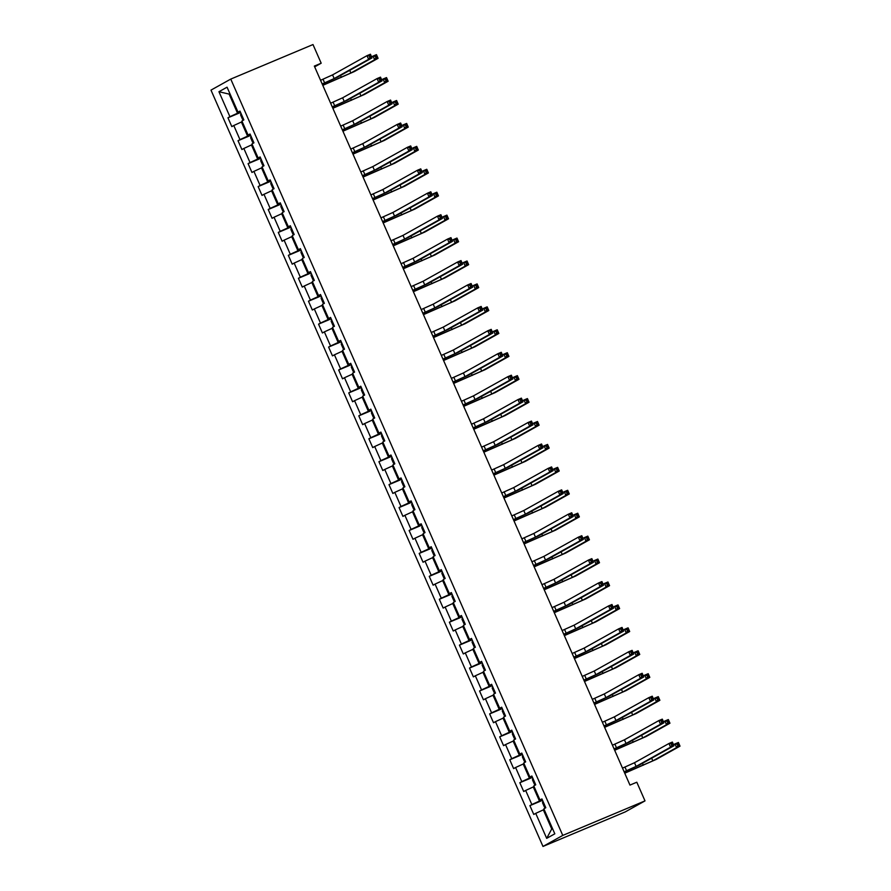 <?xml version="1.0" encoding="UTF-8"?>
<svg xmlns="http://www.w3.org/2000/svg" width="891" height="891" viewBox="0 0 891 891"><rect width="100%" height="100%" fill="white"/><g stroke="black" fill="none" stroke-linecap="round" stroke-linejoin="round"><path stroke-width="1.34" d="M562.767 835.413L645.006 800.886L625.226 811.913L542.987 846.45L210.989 90.114L230.758 79.087L562.767 835.413L542.987 846.45M218.941 91.717L229.911 116.699L227.951 117.79L231.827 126.611L233.776 125.52L239.969 139.631L238.02 140.722L241.895 149.543L243.844 148.452L250.037 162.563L248.088 163.643L251.953 172.464L253.913 171.373L260.105 185.484L258.145 186.575L262.021 195.396L263.97 194.305L270.162 208.416L268.213 209.508L272.089 218.317L274.038 217.237L280.231 231.348L278.282 232.428L282.146 241.249L284.106 240.158L290.299 254.269L288.35 255.361L292.215 264.181L294.164 263.09L300.356 277.201L298.407 278.293L302.283 287.102L304.232 286.022L310.424 300.122L308.475 301.214L312.34 310.035L314.3 308.943L320.493 323.054L318.544 324.146L322.408 332.967L324.357 331.875L330.55 345.986L328.601 347.067L332.477 355.888L334.426 354.807L340.618 368.907L338.669 369.999L342.534 378.82L344.494 377.728L350.686 391.84L348.737 392.931L352.602 401.752L354.551 400.66L360.744 414.772L358.795 415.852L362.67 424.673L364.619 423.581L370.812 437.693L368.863 438.784L372.739 447.605L374.688 446.514L380.88 460.625L378.931 461.716L382.796 470.526L384.745 469.446L390.937 483.557L388.988 484.637L392.864 493.458L394.813 492.367L401.006 506.478L399.057 507.569L402.932 516.39L404.882 515.299L411.074 529.41L409.125 530.501L412.99 539.311L414.939 538.231L421.142 552.331L419.182 553.422L423.058 562.243L425.007 561.152L431.199 575.263L429.25 576.354L433.126 585.175L435.075 584.084L441.268 598.195L439.319 599.275L443.183 608.096L445.132 607.016L451.336 621.116L449.376 622.208L453.252 631.028L455.201 629.937L461.393 644.048L459.444 645.14L463.32 653.961L465.269 652.869L471.462 666.98L469.512 668.061L473.377 676.882L475.326 675.79L481.53 689.901L479.57 690.993L483.445 699.814L485.395 698.722L491.587 712.833L489.638 713.925L493.514 722.735L495.463 721.654L501.655 735.766L499.706 736.846L503.571 745.667L505.531 744.575L511.724 758.687L509.763 759.778L513.639 768.599L515.588 767.507L521.781 781.619L519.832 782.71L523.708 791.52L525.657 790.44L531.849 804.54L529.9 805.631L533.765 814.452L535.725 813.36L546.684 838.353L554.815 833.82L543.844 808.828L545.793 807.736L541.928 798.926L539.979 800.007L533.776 785.907L535.736 784.815L531.86 775.994L529.911 777.086L523.719 762.974L525.668 761.883L521.792 753.062L519.843 754.154L513.65 740.042L515.599 738.962L511.735 730.141L509.775 731.233L503.582 717.121L505.542 716.03L501.666 707.209L499.717 708.3L493.525 694.189L495.474 693.098L491.598 684.288L489.649 685.368L483.457 671.257L485.406 670.177L481.541 661.356L479.581 662.447L473.388 648.336L475.349 647.245L471.473 638.424L469.524 639.515L463.331 625.404L465.28 624.313L461.404 615.503L459.455 616.583L453.263 602.483L455.212 601.392L451.347 592.571L449.387 593.662L443.195 579.551L445.155 578.459L441.279 569.639L439.33 570.73L433.137 556.619L435.086 555.527L431.211 546.718L429.262 547.798L423.069 533.698L425.018 532.606L421.153 523.785L419.193 524.877L413.001 510.766L414.95 509.674L411.085 500.853L409.136 501.945L402.944 487.834L404.893 486.753L401.017 477.932L399.068 479.024L392.875 464.913L394.824 463.821L390.96 455L388.999 456.092L382.807 441.981L384.756 440.889L380.891 432.079L378.942 433.16L372.75 419.048L374.699 417.968L370.823 409.147L368.874 410.239L362.682 396.127L364.631 395.036L360.766 386.215L358.806 387.307L352.613 373.195L354.562 372.104L350.698 363.294L348.749 364.374L342.556 350.274L344.505 349.183L340.629 340.362L338.68 341.453L332.488 327.342L334.437 326.251L330.561 317.43L328.612 318.521L322.419 304.41L324.369 303.33L320.504 294.509L318.555 295.589L312.351 281.489L314.311 280.398L310.436 271.577L308.486 272.668L302.294 258.557L304.243 257.466L300.367 248.645L298.418 249.736L292.226 235.625L294.175 234.545L290.31 225.724L288.361 226.815L282.157 212.704L284.118 211.613L280.242 202.792L278.293 203.883L272.1 189.772L274.049 188.68L270.173 179.871L268.224 180.951L262.032 166.84L263.981 165.759L260.116 156.939L258.167 158.03L251.964 143.919L253.924 142.827L250.048 134.006L248.099 135.098L241.906 120.987L243.856 119.895L239.98 111.085L238.031 112.166L227.06 87.184L218.941 91.717L229.143 94.101L237.529 113.213L240.392 112.01M314.668 66.858L321.183 63.216L314.334 66.09L629.959 785.094L636.809 782.22L645.006 800.886M542.329 799.851L539.467 801.054L533.275 786.942L534.088 786.597M542.096 799.305L539.979 800.007M531.849 804.54L539.467 801.054M525.657 790.44L533.275 786.942M532.261 776.919L529.41 778.121L523.206 764.01L524.019 763.676M532.027 776.384L529.911 777.086M521.781 781.619L529.41 778.121M515.588 767.507L523.206 764.01M522.204 753.986L519.342 755.189L513.149 741.089L513.962 740.744M521.97 753.452L519.843 754.154M511.724 758.687L519.342 755.189M505.531 744.575L513.149 741.089M512.136 731.066L509.273 732.268L503.081 718.157L503.894 717.812M511.902 730.52L509.775 731.233M501.655 735.766L509.273 732.268M495.463 721.654L503.081 718.157M502.067 708.133L499.205 709.336L493.013 695.225L493.826 694.891M501.833 707.599L499.717 708.3M491.587 712.833L499.205 709.336M485.395 698.722L493.013 695.225M492.01 685.212L489.148 686.404L482.955 672.304L483.768 671.959M491.776 684.667L489.649 685.368M481.53 689.901L489.148 686.404M475.326 675.79L482.955 672.304M481.942 662.28L479.08 663.483L472.887 649.372L473.7 649.027M481.708 661.735L479.581 662.447M471.462 666.98L479.08 663.483M465.269 652.869L472.887 649.372M471.874 639.348L469.011 640.551L462.819 626.44L463.632 626.106M471.64 638.814L469.524 639.515M461.393 644.048L469.011 640.551M455.201 629.937L462.819 626.44M461.816 616.427L458.954 617.63L452.762 603.519L453.564 603.174M461.571 615.881L459.455 616.583M451.336 621.116L458.954 617.63M445.132 607.016L452.762 603.519M451.748 593.495L448.886 594.698L442.693 580.587L443.506 580.241M451.514 592.961L449.387 593.662M441.268 598.195L448.886 594.698M435.075 584.084L442.693 580.587M441.68 570.563L438.817 571.766L432.625 557.655L433.438 557.321M441.446 570.028L439.33 570.73M431.199 575.263L438.817 571.766M425.007 561.152L432.625 557.655M431.623 547.642L428.76 548.845L422.568 534.734L423.37 534.388M431.378 547.096L429.262 547.798M421.142 552.331L428.76 548.845M414.939 538.231L422.568 534.734M421.554 524.71L418.692 525.913L412.5 511.802L413.313 511.467M421.32 524.175L419.193 524.877M411.074 529.41L418.692 525.913M404.882 515.299L412.5 511.802M411.486 501.778L408.624 502.981L402.431 488.881L403.244 488.535M411.252 501.243L409.136 501.945M401.006 506.478L408.624 502.981M394.813 492.367L402.431 488.881M401.429 478.857L398.567 480.06L392.374 465.948L393.176 465.603M401.184 478.311L399.068 479.024M390.937 483.557L398.567 480.06M384.745 469.446L392.374 465.948M391.361 455.925L388.498 457.128L382.306 443.016L383.119 442.682M391.127 455.39L388.999 456.092M380.88 460.625L388.498 457.128M374.688 446.514L382.306 443.016M381.292 433.004L378.43 434.195L372.238 420.095L373.051 419.75M381.058 432.458L378.942 433.16M370.812 437.693L378.43 434.195M364.619 423.581L372.238 420.095M371.235 410.072L368.373 411.274L362.18 397.163L362.982 396.818M370.99 409.526L368.874 410.239M360.744 414.772L368.373 411.274M354.551 400.66L362.18 397.163M361.167 387.14L358.305 388.342L352.112 374.231L352.925 373.897M360.933 386.605L358.806 387.307M350.686 391.84L358.305 388.342M344.494 377.728L352.112 374.231M351.099 364.219L348.236 365.421L342.044 351.31L342.857 350.965M350.865 363.673L348.749 364.374M340.618 368.907L348.236 365.421M334.426 354.807L342.044 351.31M341.041 341.286L338.179 342.489L331.987 328.378L332.788 328.033M340.796 340.752L338.68 341.453M330.55 345.986L338.179 342.489M324.357 331.875L331.987 328.378M330.973 318.354L328.111 319.557L321.918 305.446L322.731 305.112M330.739 317.82L328.612 318.521M320.493 323.054L328.111 319.557M314.3 308.943L321.918 305.446M320.905 295.433L318.042 296.636L311.85 282.525L312.663 282.18M320.671 294.888L318.555 295.589M310.424 300.122L318.042 296.636M304.232 286.022L311.85 282.525M310.848 272.501L307.985 273.704L301.782 259.593L302.595 259.259M310.603 271.967L308.486 272.668M300.356 277.201L307.985 273.704M294.164 263.09L301.782 259.593M300.779 249.569L297.917 250.772L291.725 236.672L292.538 236.327M300.545 249.035L298.418 249.736M290.299 254.269L297.917 250.772M284.106 240.158L291.725 236.672M290.711 226.648L287.849 227.851L281.656 213.74L282.469 213.394M290.477 226.102L288.361 226.815M280.231 231.348L287.849 227.851M274.038 217.237L281.656 213.74M280.654 203.716L277.792 204.919L271.588 190.808L272.401 190.474M280.409 203.181L278.293 203.883M270.162 208.416L277.792 204.919M263.97 194.305L271.588 190.808M270.586 180.795L267.723 181.987L261.531 167.887L262.344 167.541M270.352 180.249L268.224 180.951M260.105 185.484L267.723 181.987M253.913 171.373L261.531 167.887M260.517 157.863L257.655 159.066L251.462 144.955L252.276 144.609M260.283 157.317L258.167 158.03M250.037 162.563L257.655 159.066M243.844 148.452L251.462 144.955M250.449 134.931L247.598 136.134L241.394 122.022L242.207 121.688M250.215 134.396L248.099 135.098M239.969 139.631L247.598 136.134M233.776 125.52L241.394 122.022M229.956 93.755L229.143 94.101L229.911 93.666M240.158 111.464L238.031 112.166M229.911 116.699L237.529 113.213M321.183 63.216L312.997 44.55L230.758 79.087M544.156 809.529L543.343 809.863L551.729 828.975L552.498 828.541M546.684 838.353L551.729 828.975M535.725 813.36L543.343 809.863M227.951 117.79L240.603 112.478M238.02 140.722L250.661 135.41M248.088 163.643L260.729 158.342M258.145 186.575L270.797 181.263M268.213 209.508L280.854 204.195M278.282 232.428L290.923 227.127M288.35 255.361L300.991 250.048M298.407 278.293L311.048 272.98M308.475 301.214L321.116 295.912M318.544 324.146L331.185 318.833M328.601 347.067L341.242 341.765M338.669 369.999L351.31 364.686M348.737 392.931L361.378 387.618M358.795 415.852L371.436 410.551M368.863 438.784L381.504 433.471M378.931 461.716L391.572 456.404M388.988 484.637L401.629 479.336M399.057 507.569L411.698 502.257M409.125 530.501L421.766 525.189M419.182 553.422L431.823 548.121M429.25 576.354L441.891 571.042M439.319 599.275L451.96 593.974M449.376 622.208L462.028 616.895M459.444 645.14L472.085 639.827M469.512 668.061L482.154 662.759M479.57 690.993L492.222 685.68M489.638 713.925L502.279 708.612M499.706 736.846L512.347 731.544M509.763 759.778L522.416 754.465M519.832 782.71L532.473 777.398M529.9 805.631L542.541 800.33M322.174 83.966L334.17 78.553L368.618 59.341L367.003 55.665L370.433 54.228L372.048 57.893L337.589 77.116L322.252 84.122M320.571 80.29L332.555 74.889L367.003 55.665L369.219 55.944L369.865 57.414L371.235 56.835L370.589 55.365L369.219 55.944M371.235 56.835L372.048 57.893L368.618 59.341L369.865 57.414M370.589 55.365L370.433 54.228M240.938 113.246L240.592 114.906L242.53 119.316L243.766 119.951M322.72 85.202L350.887 73.006L374.643 59.753L373.039 56.077L376.459 54.641L378.074 58.316L354.317 71.57L322.798 85.358M371.603 56.879L373.039 56.077L375.245 56.367L375.891 57.837L377.261 57.258L376.615 55.788L375.245 56.367M377.261 57.258L378.074 58.316L374.643 59.753L375.891 57.837M376.615 55.788L376.459 54.641M332.243 106.887L344.238 101.485L378.686 82.262L377.071 78.586L380.502 77.149L382.116 80.825L347.657 100.048L332.31 107.043M330.628 103.211L342.623 97.81L377.071 78.586L379.276 78.876L379.922 80.346L381.292 79.767L380.646 78.297L379.276 78.876M381.292 79.767L382.116 80.825L378.686 82.262L379.922 80.346M380.646 78.297L380.502 77.149M342.311 129.819L354.295 124.417L388.754 105.194L387.14 101.518L390.559 100.082L392.174 103.757L357.725 122.98L342.378 129.975M340.696 126.143L352.68 120.742L387.14 101.518L389.345 101.797L389.991 103.267L391.361 102.699L390.715 101.229L389.345 101.797M391.361 102.699L392.174 103.757L388.754 105.194L389.991 103.267M390.715 101.229L390.559 100.082M250.995 136.178L250.661 137.838L252.599 142.248L253.835 142.872M332.788 108.134L360.955 95.938L384.712 82.685L383.097 79.009L386.527 77.573L388.142 81.248L364.374 94.502L332.855 108.29M381.671 79.811L383.097 79.009L385.302 79.288L385.948 80.758L387.318 80.19L386.683 78.72L385.302 79.288M387.318 80.19L388.142 81.248L384.712 82.685L385.948 80.758M386.683 78.72L386.527 77.573M261.063 159.099L260.718 160.759L262.656 165.169L263.903 165.804M342.857 131.066L371.012 118.871L394.78 105.606L393.165 101.942L396.595 100.494L398.199 104.169L374.443 117.434L342.924 131.222M391.728 102.732L393.165 101.942L395.37 102.22L396.016 103.69L397.386 103.111L396.74 101.641L395.37 102.22M397.386 103.111L398.199 104.169L394.78 105.606L396.016 103.69M396.74 101.641L396.595 100.494M352.368 152.751L364.363 147.338L398.812 128.126L397.197 124.45L400.627 123.003L402.242 126.678L367.794 145.901L352.446 152.907M350.764 149.075L362.748 143.663L397.197 124.45L399.413 124.729L400.059 126.199L401.429 125.62L400.783 124.15L399.413 124.729M401.429 125.62L402.242 126.678L398.812 128.126L400.059 126.199M400.783 124.15L400.627 123.003M362.437 175.672L374.432 170.27L408.88 151.047L407.265 147.371L410.695 145.935L412.31 149.61L377.851 168.833L362.503 175.828M360.822 171.996L372.817 166.595L407.265 147.371L409.47 147.661L410.116 149.131L411.486 148.552L410.84 147.082L409.47 147.661M411.486 148.552L412.31 149.61L408.88 151.047L410.116 149.131M410.84 147.082L410.695 145.935M372.505 198.604L384.489 193.202L418.948 173.979L417.333 170.304L420.752 168.867L422.367 172.542L387.919 191.754L372.572 198.76M370.89 194.929L382.874 189.527L417.333 170.304L419.538 170.582L420.184 172.052L421.554 171.484L420.908 170.014L419.538 170.582M421.554 171.484L422.367 172.542L418.948 173.979L420.184 172.052M420.908 170.014L420.752 168.867M271.131 182.031L270.786 183.691L272.724 188.101L273.96 188.736M352.925 153.987L381.081 141.792L404.848 128.538L403.233 124.863L406.652 123.426L408.267 127.101L384.511 140.355L352.992 154.143M401.796 125.664L403.233 124.863L405.438 125.152L406.084 126.622L407.454 126.043L406.808 124.573L405.438 125.152M407.454 126.043L408.267 127.101L404.848 128.538L406.084 126.622M406.808 124.573L406.652 123.426M281.188 204.963L280.854 206.623L282.792 211.033L284.029 211.657M362.982 176.919L391.149 164.724L414.905 151.47L413.29 147.795L416.721 146.358L418.336 150.033L394.568 163.287L363.049 177.075M411.865 148.597L413.29 147.795L415.507 148.073L416.142 149.543L417.523 148.975L416.877 147.505L415.507 148.073M417.523 148.975L418.336 150.033L414.905 151.47L416.142 149.543M416.877 147.505L416.721 146.358M291.257 227.884L290.911 229.544L292.849 233.954L294.097 234.589M373.051 199.851L401.206 187.656L424.974 174.391L423.359 170.716L426.789 169.279L428.404 172.954L404.637 186.208L373.117 200.007M421.922 171.518L423.359 170.716L425.564 171.005L426.21 172.475L427.58 171.896L426.934 170.426L425.564 171.005M427.58 171.896L428.404 172.954L424.974 174.391L426.21 172.475M426.934 170.426L426.789 169.279M301.325 250.816L300.98 252.476L302.918 256.886L304.154 257.521M383.119 222.772L411.274 210.577L435.042 197.323L433.427 193.648L436.846 192.211L438.461 195.886L414.705 209.14L383.186 222.928M431.99 194.45L433.427 193.648L435.632 193.937L436.278 195.396L437.648 194.828L437.002 193.358L435.632 193.937M437.648 194.828L438.461 195.886L435.042 197.323L436.278 195.396M437.002 193.358L436.846 192.211M311.382 273.737L311.048 275.408L312.986 279.819L314.222 280.442M393.176 245.704L421.343 233.509L445.099 220.255L443.484 216.58L446.914 215.143L448.529 218.807L424.762 232.072L393.243 245.86M442.059 217.382L443.484 216.58L445.7 216.858L446.335 218.328L447.716 217.749L447.07 216.279L445.7 216.858M447.716 217.749L448.529 218.807L445.099 220.255L446.335 218.328M447.07 216.279L446.914 215.143M321.451 296.67L321.116 298.329L323.043 302.74L324.291 303.374M403.244 268.637L431.4 256.441L455.167 243.176L453.552 239.501L456.983 238.064L458.598 241.739L434.83 254.993L403.311 268.792M452.116 240.303L453.552 239.501L455.758 239.79L456.404 241.261L457.774 240.681L457.128 239.211L455.758 239.79M457.774 240.681L458.598 241.739L455.167 243.176L456.404 241.261M457.128 239.211L456.983 238.064M331.519 319.602L331.174 321.261L333.111 325.672L334.348 326.295M413.313 291.557L441.468 279.362L465.236 266.108L463.621 262.433L467.04 260.996L468.655 264.672L444.899 277.925L413.379 291.713M462.184 263.235L463.621 262.433L465.826 262.711L466.472 264.181L467.842 263.613L467.196 262.143L465.826 262.711M467.842 263.613L468.655 264.672L465.236 266.108L466.472 264.181M467.196 262.143L467.04 260.996M341.576 342.523L341.242 344.193L343.18 348.593L344.416 349.227M423.37 314.49L451.537 302.294L475.293 289.04L473.678 285.365L477.108 283.917L478.723 287.593L454.956 300.857L423.437 314.646M472.252 286.167L473.678 285.365L475.894 285.643L476.54 287.114L477.91 286.534L477.264 285.064L475.894 285.643M477.91 286.534L478.723 287.593L475.293 289.04L476.54 287.114M477.264 285.064L477.108 283.917M351.644 365.455L351.31 367.114L353.237 371.525L354.484 372.16M433.438 337.411L461.594 325.215L485.361 311.961L483.746 308.286L487.177 306.849L488.791 310.525L465.024 323.778L433.505 337.566M482.309 309.088L483.746 308.286L485.951 308.576L486.597 310.046L487.967 309.467L487.321 307.996L485.951 308.576M487.967 309.467L488.791 310.525L485.361 311.961L486.597 310.046M487.321 307.996L487.177 306.849M361.713 388.387L361.367 390.046L363.305 394.457L364.542 395.081M443.506 360.343L471.662 348.147L495.429 334.893L493.814 331.218L497.234 329.781L498.849 333.457L475.092 346.71L443.573 360.499M492.378 332.02L493.814 331.218L496.02 331.497L496.666 332.967L498.036 332.399L497.39 330.929L496.02 331.497M498.036 332.399L498.849 333.457L495.429 334.893L496.666 332.967M497.39 330.929L497.234 329.781M371.781 411.308L371.436 412.967L373.374 417.378L374.61 418.013M453.564 383.275L481.73 371.079L505.487 357.814L503.872 354.15L507.302 352.702L508.917 356.378L485.15 369.642L453.63 383.431M502.446 354.941L503.872 354.15L506.088 354.429L506.734 355.899L508.104 355.32L507.458 353.85L506.088 354.429M508.104 355.32L508.917 356.378L505.487 357.814L506.734 355.899M507.458 353.85L507.302 352.702M381.838 434.24L381.504 435.899L383.431 440.31L384.678 440.945M463.632 406.196L491.799 394L515.555 380.747L513.94 377.071L517.37 375.634L518.985 379.31L495.218 392.563L463.699 406.352M512.503 377.873L513.94 377.071L516.145 377.361L516.791 378.831L518.161 378.252L517.515 376.782L516.145 377.361M518.161 378.252L518.985 379.31L515.555 380.747L516.791 378.831M517.515 376.782L517.37 375.634M391.906 457.172L391.561 458.832L393.499 463.242L394.735 463.866M473.7 429.128L501.856 416.932L525.623 403.679L524.008 400.003L527.427 398.567L529.042 402.242L505.286 415.496L473.767 429.284M522.572 400.805L524.008 400.003L526.213 400.282L526.859 401.752L528.229 401.184L527.583 399.714L526.213 400.282M528.229 401.184L529.042 402.242L525.623 403.679L526.859 401.752M527.583 399.714L527.427 398.567M401.975 480.093L401.629 481.753L403.567 486.163L404.804 486.798M483.757 452.06L511.924 439.864L535.68 426.6L534.077 422.924L537.496 421.488L539.111 425.163L515.354 438.417L483.824 452.216M532.64 423.726L534.077 422.924L536.282 423.214L536.928 424.684L538.298 424.105L537.652 422.635L536.282 423.214M538.298 424.105L539.111 425.163L535.68 426.6L536.928 424.684M537.652 422.635L537.496 421.488M412.032 503.025L411.698 504.685L413.624 509.095L414.872 509.73M493.826 474.981L521.992 462.785L545.749 449.532L544.134 445.856L547.564 444.42L549.179 448.095L525.412 461.349L493.892 475.137M542.697 446.658L544.134 445.856L546.339 446.146L546.985 447.605L548.355 447.037L547.709 445.567L546.339 446.146M548.355 447.037L549.179 448.095L545.749 449.532L546.985 447.605M547.709 445.567L547.564 444.42M422.1 525.946L421.755 527.617L423.693 532.027L424.929 532.651M503.894 497.913L532.05 485.718L555.817 472.464L554.202 468.789L557.632 467.352L559.236 471.016L535.48 484.281L503.961 498.069M552.765 469.59L554.202 468.789L556.407 469.067L557.053 470.537L558.423 469.958L557.777 468.488L556.407 469.067M558.423 469.958L559.236 471.016L555.817 472.464L557.053 470.537M557.777 468.488L557.632 467.352M432.168 548.878L431.823 550.538L433.761 554.948L434.997 555.583M513.951 520.845L542.118 508.65L565.874 495.385L564.27 491.709L567.69 490.273L569.304 493.948L545.548 507.202L514.018 521.001M562.834 492.511L564.27 491.709L566.476 491.999L567.121 493.469L568.491 492.89L567.845 491.42L566.476 491.999M568.491 492.89L569.304 493.948L565.874 495.385L567.121 493.469M567.845 491.42L567.69 490.273M442.226 571.81L441.891 573.47L443.818 577.88L445.066 578.504M524.019 543.766L552.186 531.571L575.942 518.317L574.327 514.642L577.758 513.205L579.373 516.88L555.605 530.134L524.086 543.922M572.891 515.443L574.327 514.642L576.533 514.92L577.179 516.39L578.549 515.822L577.903 514.352L576.533 514.92M578.549 515.822L579.373 516.88L575.942 518.317L577.179 516.39M577.903 514.352L577.758 513.205M452.294 594.731L451.949 596.402L453.887 600.801L455.123 601.436M534.088 566.698L562.243 554.503L586.011 541.249L584.396 537.574L587.826 536.126L589.43 539.801L565.674 553.066L534.154 566.854M582.959 538.376L584.396 537.574L586.601 537.852L587.247 539.322L588.617 538.743L587.971 537.273L586.601 537.852M588.617 538.743L589.43 539.801L586.011 541.249L587.247 539.322M587.971 537.273L587.826 536.126M382.562 221.525L394.557 216.123L429.005 196.9L427.402 193.236L430.821 191.788L432.436 195.463L397.987 214.686L382.64 221.681M380.958 217.861L392.942 212.448L427.402 193.236L429.607 193.514L430.253 194.984L431.623 194.405L430.977 192.935L429.607 193.514M431.623 194.405L432.436 195.463L429.005 196.9L430.253 194.984M430.977 192.935L430.821 191.788M392.63 244.457L404.625 239.055L439.074 219.832L437.459 216.157L440.889 214.72L442.504 218.395L408.045 237.619L392.697 244.613M391.015 240.782L403.01 235.38L437.459 216.157L439.664 216.446L440.31 217.916L441.68 217.337L441.034 215.867L439.664 216.446M441.68 217.337L442.504 218.395L439.074 219.832L440.31 217.916M441.034 215.867L440.889 214.72M402.699 267.389L414.683 261.987L449.142 242.764L447.527 239.089L450.957 237.652L452.561 241.327L418.113 260.54L402.765 267.545M401.084 263.714L413.068 258.312L447.527 239.089L449.732 239.367L450.378 240.837L451.748 240.258L451.102 238.799L449.732 239.367M451.748 240.258L452.561 241.327L449.142 242.764L450.378 240.837M451.102 238.799L450.957 237.652M412.756 290.31L424.751 284.908L459.199 265.685L457.595 262.01L461.015 260.573L462.629 264.248L428.181 283.472L412.834 290.466M411.152 286.635L423.136 281.233L457.595 262.01L459.801 262.299L460.447 263.769L461.816 263.19L461.17 261.72L459.801 262.299M461.816 263.19L462.629 264.248L459.199 265.685L460.447 263.769M461.17 261.72L461.015 260.573M422.824 313.242L434.819 307.84L469.267 288.617L467.652 284.942L471.083 283.505L472.698 287.18L438.238 306.404L422.891 313.398M421.209 309.567L433.204 304.165L467.652 284.942L469.858 285.22L470.504 286.69L471.874 286.122L471.228 284.652L469.858 285.22M471.874 286.122L472.698 287.18L469.267 288.617L470.504 286.69M471.228 284.652L471.083 283.505M432.892 336.174L444.876 330.761L479.336 311.549L477.721 307.874L481.151 306.437L482.755 310.101L448.307 329.325L432.959 336.33M431.277 332.499L443.261 327.097L477.721 307.874L479.926 308.152L480.572 309.623L481.942 309.043L481.296 307.573L479.926 308.152M481.942 309.043L482.755 310.101L479.336 311.549L480.572 309.623M481.296 307.573L481.151 306.437M442.961 359.095L454.945 353.694L489.393 334.47L487.789 330.795L491.208 329.358L492.823 333.034L458.375 352.257L443.027 359.251M441.346 355.42L453.33 350.018L487.789 330.795L489.994 331.084L490.64 332.555L492.01 331.975L491.364 330.505L489.994 331.084M492.01 331.975L492.823 333.034L489.393 334.47L490.64 332.555M491.364 330.505L491.208 329.358M453.018 382.027L465.013 376.626L499.461 357.402L497.846 353.727L501.277 352.29L502.892 355.966L468.432 375.189L453.085 382.183M451.403 378.352L463.398 372.95L497.846 353.727L500.051 354.005L500.697 355.476L502.067 354.908L501.421 353.437L500.051 354.005M502.067 354.908L502.892 355.966L499.461 357.402L500.697 355.476M501.421 353.437L501.277 352.29M463.086 404.96L475.07 399.547L509.529 380.334L507.915 376.659L511.345 375.211L512.949 378.887L478.5 398.11L463.153 405.115M461.471 401.284L473.466 395.871L507.915 376.659L510.12 376.938L510.766 378.408L512.136 377.829L511.49 376.358L510.12 376.938M512.136 377.829L512.949 378.887L509.529 380.334L510.766 378.408M511.49 376.358L511.345 375.211M473.154 427.88L485.138 422.479L519.587 403.255L517.983 399.58L521.402 398.143L523.017 401.819L488.569 421.042L473.221 428.036M471.539 424.205L483.523 418.803L517.983 399.58L520.188 399.87L520.834 401.34L522.204 400.761L521.558 399.291L520.188 399.87M522.204 400.761L523.017 401.819L519.587 403.255L520.834 401.34M521.558 399.291L521.402 398.143M483.212 450.813L495.207 445.411L529.655 426.188L528.04 422.512L531.47 421.075L533.085 424.751L498.626 443.963L483.278 450.969M481.597 447.137L493.592 441.736L528.04 422.512L530.245 422.791L530.891 424.261L532.261 423.693L531.615 422.223L530.245 422.791M532.261 423.693L533.085 424.751L529.655 426.188L530.891 424.261M531.615 422.223L531.47 421.075M493.28 473.734L505.264 468.332L539.723 449.109L538.108 445.444L541.539 443.996L543.142 447.672L508.694 466.895L493.347 473.889M491.665 470.069L503.66 464.656L538.108 445.444L540.314 445.723L540.96 447.193L542.329 446.614L541.683 445.144L540.314 445.723M542.329 446.614L543.142 447.672L539.723 449.109L540.96 447.193M541.683 445.144L541.539 443.996M503.348 496.666L515.332 491.264L549.78 472.041L548.177 468.365L551.596 466.929L553.211 470.604L518.762 489.827L503.415 496.822M501.733 492.99L513.717 487.589L548.177 468.365L550.382 468.655L551.028 470.125L552.398 469.546L551.752 468.076L550.382 468.655M552.398 469.546L553.211 470.604L549.78 472.041L551.028 470.125M551.752 468.076L551.596 466.929M513.405 519.598L525.4 514.196L559.849 494.973L558.234 491.297L561.664 489.861L563.279 493.536L528.82 512.748L513.472 519.754M511.79 515.922L523.785 510.521L558.234 491.297L560.439 491.576L561.085 493.046L562.455 492.467L561.82 491.008L560.439 491.576M562.455 492.467L563.279 493.536L559.849 494.973L561.085 493.046M561.82 491.008L561.664 489.861M523.474 542.519L535.458 537.117L569.917 517.894L568.302 514.218L571.732 512.782L573.336 516.457L538.888 535.68L523.54 542.675M521.859 538.843L533.854 533.442L568.302 514.218L570.507 514.508L571.153 515.978L572.523 515.399L571.877 513.929L570.507 514.508M572.523 515.399L573.336 516.457L569.917 517.894L571.153 515.978M571.877 513.929L571.732 512.782M533.542 565.451L545.526 560.049L579.974 540.826L578.37 537.15L581.79 535.714L583.405 539.389L548.956 558.612L533.609 565.607M531.927 561.775L543.911 556.374L578.37 537.15L580.576 537.429L581.222 538.899L582.591 538.331L581.946 536.861L580.576 537.429M582.591 538.331L583.405 539.389L579.974 540.826L581.222 538.899M581.946 536.861L581.79 535.714M543.599 588.383L555.594 582.97L590.042 563.758L588.428 560.083L591.858 558.646L593.473 562.31L559.013 581.533L543.666 588.539M541.984 584.708L553.979 579.306L588.428 560.083L590.633 560.361L591.279 561.831L592.649 561.252L592.014 559.782L590.633 560.361M592.649 561.252L593.473 562.31L590.042 563.758L591.279 561.831M592.014 559.782L591.858 558.646M553.667 611.304L565.651 605.902L600.111 586.679L598.496 583.004L601.926 581.567L603.53 585.242L569.082 604.466L553.734 611.46M552.052 607.629L564.048 602.227L598.496 583.004L600.701 583.293L601.347 584.763L602.717 584.184L602.071 582.714L600.701 583.293M602.717 584.184L603.53 585.242L600.111 586.679L601.347 584.763M602.071 582.714L601.926 581.567M563.736 634.236L575.72 628.834L610.179 609.611L608.564 605.936L611.983 604.499L613.598 608.174L579.15 627.398L563.803 634.392M562.121 630.561L574.105 625.159L608.564 605.936L610.769 606.214L611.415 607.684L612.785 607.116L612.139 605.646L610.769 606.214M612.785 607.116L613.598 608.174L610.179 609.611L611.415 607.684M612.139 605.646L611.983 604.499M573.793 657.168L585.788 651.755L620.236 632.543L618.621 628.868L622.052 627.42L623.667 631.095L589.207 650.319L573.86 657.324M572.189 653.493L584.173 648.08L618.621 628.868L620.838 629.146L621.472 630.616L622.854 630.037L622.208 628.567L620.838 629.146M622.854 630.037L623.667 631.095L620.236 632.543L621.472 630.616M622.208 628.567L622.052 627.42M462.362 617.663L462.017 619.323L463.955 623.733L465.191 624.368M544.145 589.619L572.312 577.424L596.068 564.17L594.464 560.495L597.883 559.058L599.498 562.733L575.742 575.987L544.223 589.775M593.027 561.297L594.464 560.495L596.669 560.784L597.315 562.254L598.685 561.675L598.039 560.205L596.669 560.784M598.685 561.675L599.498 562.733L596.068 564.17L597.315 562.254M598.039 560.205L597.883 559.058M472.419 640.596L472.085 642.255L474.012 646.666L475.259 647.289M554.213 612.551L582.38 600.356L606.136 587.102L604.521 583.427L607.952 581.99L609.567 585.665L585.799 598.919L554.28 612.707M603.084 584.229L604.521 583.427L606.726 583.705L607.372 585.175L608.742 584.607L608.096 583.137L606.726 583.705M608.742 584.607L609.567 585.665L606.136 587.102L607.372 585.175M608.096 583.137L607.952 581.99M482.488 663.517L482.142 665.176L484.08 669.587L485.317 670.221M564.281 635.483L592.437 623.288L616.204 610.023L614.59 606.359L618.02 604.911L619.624 608.586L595.867 621.851L564.348 635.639M613.153 607.15L614.59 606.359L616.795 606.637L617.441 608.107L618.811 607.528L618.165 606.058L616.795 606.637M618.811 607.528L619.624 608.586L616.204 610.023L617.441 608.107M618.165 606.058L618.02 604.911M492.556 686.449L492.211 688.108L494.149 692.519L495.385 693.153M574.339 658.404L602.505 646.209L626.262 632.955L624.658 629.28L628.077 627.843L629.692 631.519L605.936 644.772L574.417 658.56M623.221 630.082L624.658 629.28L626.863 629.569L627.509 631.04L628.879 630.46L628.233 628.99L626.863 629.569M628.879 630.46L629.692 631.519L626.262 632.955L627.509 631.04M628.233 628.99L628.077 627.843M583.861 680.089L595.845 674.687L630.305 655.464L628.69 651.789L632.12 650.352L633.735 654.027L599.275 673.251L583.928 680.245M582.246 676.414L594.241 671.012L628.69 651.789L630.895 652.078L631.541 653.548L632.911 652.969L632.265 651.499L630.895 652.078M632.911 652.969L633.735 654.027L630.305 655.464L631.541 653.548M632.265 651.499L632.12 650.352M502.613 709.381L502.279 711.04L504.217 715.451L505.453 716.074M584.407 681.337L612.574 669.141L636.33 655.887L634.715 652.212L638.145 650.775L639.76 654.451L615.993 667.704L584.474 681.492M633.278 653.014L634.715 652.212L636.92 652.49L637.566 653.961L638.936 653.393L638.29 651.922L636.92 652.49M638.936 653.393L639.76 654.451L636.33 655.887L637.566 653.961M638.29 651.922L638.145 650.775M593.929 703.021L605.913 697.62L640.373 678.396L638.758 674.721L642.177 673.284L643.792 676.96L609.344 696.172L593.996 703.177M592.315 699.346L604.298 693.944L638.758 674.721L640.963 674.999L641.609 676.469L642.979 675.901L642.333 674.431L640.963 674.999M642.979 675.901L643.792 676.96L640.373 678.396L641.609 676.469M642.333 674.431L642.177 673.284M512.681 732.302L512.336 733.961L514.274 738.372L515.51 739.007M594.475 704.269L622.631 692.073L646.398 678.808L644.783 675.133L648.214 673.696L649.817 677.372L626.061 690.625L594.542 704.425M643.347 675.935L644.783 675.133L646.989 675.423L647.634 676.893L649.004 676.314L648.358 674.843L646.989 675.423M649.004 676.314L649.817 677.372L646.398 678.808L647.634 676.893M648.358 674.843L648.214 673.696M603.987 725.942L615.982 720.541L650.43 701.317L648.815 697.653L652.245 696.205L653.86 699.88L619.401 719.104L604.065 726.098M602.383 722.278L614.367 716.865L648.815 697.653L651.031 697.931L651.666 699.402L653.047 698.822L652.401 697.352L651.031 697.931M653.047 698.822L653.86 699.88L650.43 701.317L651.666 699.402M652.401 697.352L652.245 696.205M522.75 755.234L522.404 756.893L524.342 761.304L525.579 761.939M604.532 727.19L632.699 714.994L656.455 701.74L654.852 698.065L658.271 696.628L659.886 700.304L636.129 713.557L604.61 727.346M653.415 698.867L654.852 698.065L657.057 698.344L657.703 699.814L659.073 699.246L658.427 697.776L657.057 698.344M659.073 699.246L659.886 700.304L656.455 701.74L657.703 699.814M658.427 697.776L658.271 696.628M614.055 748.874L626.05 743.473L660.498 724.249L658.883 720.574L662.314 719.137L663.929 722.813L629.469 742.036L614.122 749.03M612.44 745.199L624.435 739.797L658.883 720.574L661.089 720.864L661.735 722.334L663.104 721.755L662.458 720.284L661.089 720.864M663.104 721.755L663.929 722.813L660.498 724.249L661.735 722.334M662.458 720.284L662.314 719.137M532.807 778.155L532.473 779.825L534.411 784.236L535.647 784.86M614.601 750.122L642.767 737.926L666.524 724.673L664.909 720.997L668.339 719.56L669.954 723.225L646.187 736.489L614.667 750.278M663.472 721.799L664.909 720.997L667.114 721.276L667.76 722.746L669.13 722.167L668.495 720.696L667.114 721.276M669.13 722.167L669.954 723.225L666.524 724.673L667.76 722.746M668.495 720.696L668.339 719.56M624.123 771.806L636.107 766.405L670.567 747.181L668.952 743.506L672.371 742.069L673.986 745.745L639.538 764.957L624.19 771.962M622.508 768.131L634.492 762.729L668.952 743.506L671.157 743.785L671.803 745.255L673.173 744.676L672.527 743.217L671.157 743.785M673.173 744.676L673.986 745.745L670.567 747.181L671.803 745.255M672.527 743.217L672.371 742.069M542.875 801.087L542.53 802.746L544.468 807.157L545.704 807.792M624.669 773.054L652.825 760.858L676.592 747.594L674.977 743.918L678.407 742.481L680.011 746.157L656.255 759.41L624.736 773.21M673.54 744.72L674.977 743.918L677.182 744.208L677.828 745.678L679.198 745.099L678.552 743.629L677.182 744.208M679.198 745.099L680.011 746.157L676.592 747.594L677.828 745.678M678.552 743.629L678.407 742.481M323.032 79.254L324.647 82.93M332.555 74.889L334.17 78.553M340.529 75.479L341.364 77.383M349.718 70.356L350.887 73.006M333.089 102.175L334.704 105.851M342.623 97.81L344.238 101.485M343.158 125.108L344.772 128.783M352.68 120.742L354.295 124.417M350.597 98.411L351.422 100.304M359.786 93.277L360.955 95.938M360.655 121.343L361.49 123.236M369.854 116.209L371.012 118.871M353.226 148.04L354.841 151.715M362.748 143.663L364.363 147.338M363.283 170.961L364.898 174.636M372.817 166.595L374.432 170.27M373.351 193.893L374.966 197.568M382.874 189.527L384.489 193.202M370.723 144.264L371.558 146.169M379.911 139.141L381.081 141.792M380.791 167.196L381.615 169.09M389.98 162.062L391.149 164.724M390.848 190.117L391.684 192.022M400.048 184.994L401.206 187.656M400.917 213.049L401.752 214.954M410.105 207.926L411.274 210.577M410.985 235.981L411.82 237.875M420.173 230.847L421.343 233.509M421.042 258.902L421.877 260.807M430.242 253.779L431.4 256.441M431.11 281.834L431.946 283.728M440.299 276.711L441.468 279.362M441.179 304.767L442.014 306.66M450.367 299.632L451.537 302.294M451.236 327.688L452.071 329.592M460.435 322.564L461.594 325.215M461.304 350.62L462.139 352.513M470.493 345.485L471.662 348.147M471.372 373.552L472.208 375.445M480.561 368.417L481.73 371.079M481.43 396.473L482.265 398.377M490.629 391.349L491.799 394M491.498 419.405L492.333 421.298M500.686 414.27L501.856 416.932M501.566 442.326L502.401 444.23M510.755 437.203L511.924 439.864M511.623 465.258L512.459 467.162M520.823 460.135L521.992 462.785M521.692 488.19L522.527 490.083M530.88 483.056L532.05 485.718M531.76 511.111L532.595 513.016M540.948 505.988L542.118 508.65M541.828 534.043L542.652 535.937M551.017 528.92L552.186 531.571M551.885 556.975L552.721 558.869M561.085 551.841L562.243 554.503M383.42 216.825L385.035 220.5M392.942 212.448L394.557 216.123M393.488 239.746L395.092 243.421M403.01 235.38L404.625 239.055M403.545 262.678L405.16 266.353M413.068 258.312L414.683 261.987M413.613 285.61L415.228 289.274M423.136 281.233L424.751 284.908M423.682 308.531L425.285 312.206M433.204 304.165L434.819 307.84M433.739 331.463L435.354 335.139M443.261 327.097L444.876 330.761M443.807 354.384L445.422 358.059M453.33 350.018L454.945 353.694M453.875 377.316L455.479 380.992M463.398 372.95L465.013 376.626M463.933 400.248L465.548 403.924M473.466 395.871L475.07 399.547M474.001 423.169L475.616 426.845M483.523 418.803L485.138 422.479M484.069 446.101L485.673 449.777M493.592 441.736L495.207 445.411M494.126 469.034L495.741 472.709M503.66 464.656L505.264 468.332M504.195 491.955L505.81 495.63M513.717 487.589L515.332 491.264M514.263 514.887L515.867 518.562M523.785 510.521L525.4 514.196M524.32 537.819L525.935 541.483M533.854 533.442L535.458 537.117M534.388 560.74L536.003 564.415M543.911 556.374L545.526 560.049M544.457 583.672L546.072 587.347M553.979 579.306L555.594 582.97M554.514 606.593L556.129 610.268M564.048 602.227L565.651 605.902M564.582 629.525L566.197 633.2M574.105 625.159L575.72 628.834M574.65 652.457L576.265 656.132M584.173 648.08L585.788 651.755M561.954 579.896L562.789 581.801M571.142 574.773L572.312 577.424M572.022 602.828L572.846 604.722M581.21 597.694L582.38 600.356M582.079 625.76L582.914 627.654M591.279 620.626L592.437 623.288M592.147 648.681L592.983 650.586M601.336 643.558L602.505 646.209M584.708 675.378L586.323 679.053M594.241 671.012L595.845 674.687M602.216 671.614L603.04 673.507M611.404 666.479L612.574 669.141M594.776 698.31L596.391 701.985M604.298 693.944L605.913 697.62M612.273 694.534L613.108 696.439M621.472 689.411L622.631 692.073M604.844 721.242L606.459 724.918M614.367 716.865L615.982 720.541M622.341 717.467L623.177 719.371M631.53 712.343L632.699 714.994M614.901 744.163L616.516 747.839M624.435 739.797L626.05 743.473M632.41 740.399L633.234 742.292M641.598 735.264L642.767 737.926M624.97 767.095L626.585 770.771M634.492 762.729L636.107 766.405M642.467 763.32L643.302 765.224M651.666 758.196L652.825 760.858"/></g></svg>

